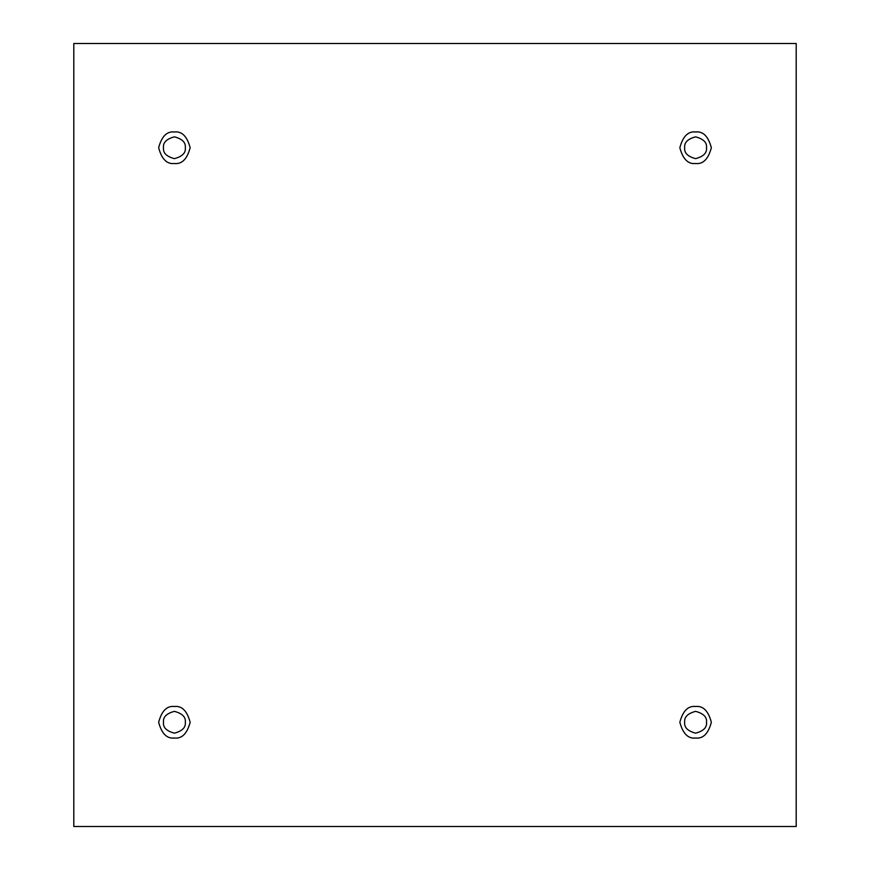 <?xml version="1.0" encoding="UTF-8"?>
<svg xmlns="http://www.w3.org/2000/svg" width="870" height="870" viewBox="0 0 870 870"><rect width="100%" height="100%" fill="white"/><g stroke="black" fill="none" stroke-linecap="round" stroke-linejoin="round"><path stroke-width="1.3" d="M174.402 163.495C181.852 164.386 187.104 159.134 190.16 147.737C187.104 136.34 181.852 131.087 174.402 131.979C181.852 131.087 187.104 136.34 190.16 147.737C187.104 159.134 181.852 164.386 174.402 163.495C166.953 164.386 161.7 159.134 158.644 147.737C161.7 136.34 166.953 131.087 174.402 131.979C166.953 131.087 161.7 136.34 158.644 147.737C161.7 159.134 166.953 164.386 174.402 163.495M163.495 147.737C162.875 152.892 166.507 156.535 174.402 158.644C182.298 156.535 185.93 152.892 185.31 147.737C185.93 142.582 182.298 138.95 174.402 136.829C166.507 138.95 162.875 142.582 163.495 147.737C162.875 142.582 166.507 138.95 174.402 136.829C182.298 138.95 185.93 142.582 185.31 147.737C185.93 152.892 182.298 156.535 174.402 158.644C166.507 156.535 162.875 152.892 163.495 147.737M695.598 163.495C703.047 164.386 708.3 159.134 711.355 147.737C708.3 136.34 703.047 131.087 695.598 131.979C703.047 131.087 708.3 136.34 711.355 147.737C708.3 159.134 703.047 164.386 695.598 163.495C688.148 164.386 682.896 159.134 679.84 147.737C682.896 136.34 688.148 131.087 695.598 131.979C688.148 131.087 682.896 136.34 679.84 147.737C682.896 159.134 688.148 164.386 695.598 163.495M684.69 147.737C684.07 152.892 687.702 156.535 695.598 158.644C703.493 156.535 707.125 152.892 706.505 147.737C707.125 142.582 703.493 138.95 695.598 136.829C687.702 138.95 684.07 142.582 684.69 147.737C684.07 142.582 687.702 138.95 695.598 136.829C703.493 138.95 707.125 142.582 706.505 147.737C707.125 152.892 703.493 156.535 695.598 158.644C687.702 156.535 684.07 152.892 684.69 147.737M695.598 738.021C703.047 738.913 708.3 733.66 711.355 722.263C708.3 710.866 703.047 705.613 695.598 706.505C703.047 705.613 708.3 710.866 711.355 722.263C708.3 733.66 703.047 738.913 695.598 738.021C688.148 738.913 682.896 733.66 679.84 722.263C682.896 710.866 688.148 705.613 695.598 706.505C688.148 705.613 682.896 710.866 679.84 722.263C682.896 733.66 688.148 738.913 695.598 738.021M684.69 722.263C684.07 727.418 687.702 731.05 695.598 733.171C703.493 731.05 707.125 727.418 706.505 722.263C707.125 717.108 703.493 713.465 695.598 711.355C687.702 713.465 684.07 717.108 684.69 722.263C684.07 717.108 687.702 713.465 695.598 711.355C703.493 713.465 707.125 717.108 706.505 722.263C707.125 727.418 703.493 731.05 695.598 733.171C687.702 731.05 684.07 727.418 684.69 722.263M174.402 738.021C181.852 738.913 187.104 733.66 190.16 722.263C187.104 710.866 181.852 705.613 174.402 706.505C181.852 705.613 187.104 710.866 190.16 722.263C187.104 733.66 181.852 738.913 174.402 738.021C166.953 738.913 161.7 733.66 158.644 722.263C161.7 710.866 166.953 705.613 174.402 706.505C166.953 705.613 161.7 710.866 158.644 722.263C161.7 733.66 166.953 738.913 174.402 738.021M163.495 722.263C162.875 727.418 166.507 731.05 174.402 733.171C182.298 731.05 185.93 727.418 185.31 722.263C185.93 717.108 182.298 713.465 174.402 711.355C166.507 713.465 162.875 717.108 163.495 722.263C162.875 717.108 166.507 713.465 174.402 711.355C182.298 713.465 185.93 717.108 185.31 722.263C185.93 727.418 182.298 731.05 174.402 733.171C166.507 731.05 162.875 727.418 163.495 722.263M73.798 43.5L796.202 43.5L796.202 826.5L73.798 826.5L73.798 43.5L73.798 826.5L796.202 826.5L796.202 43.5L73.798 43.5"/></g></svg>
